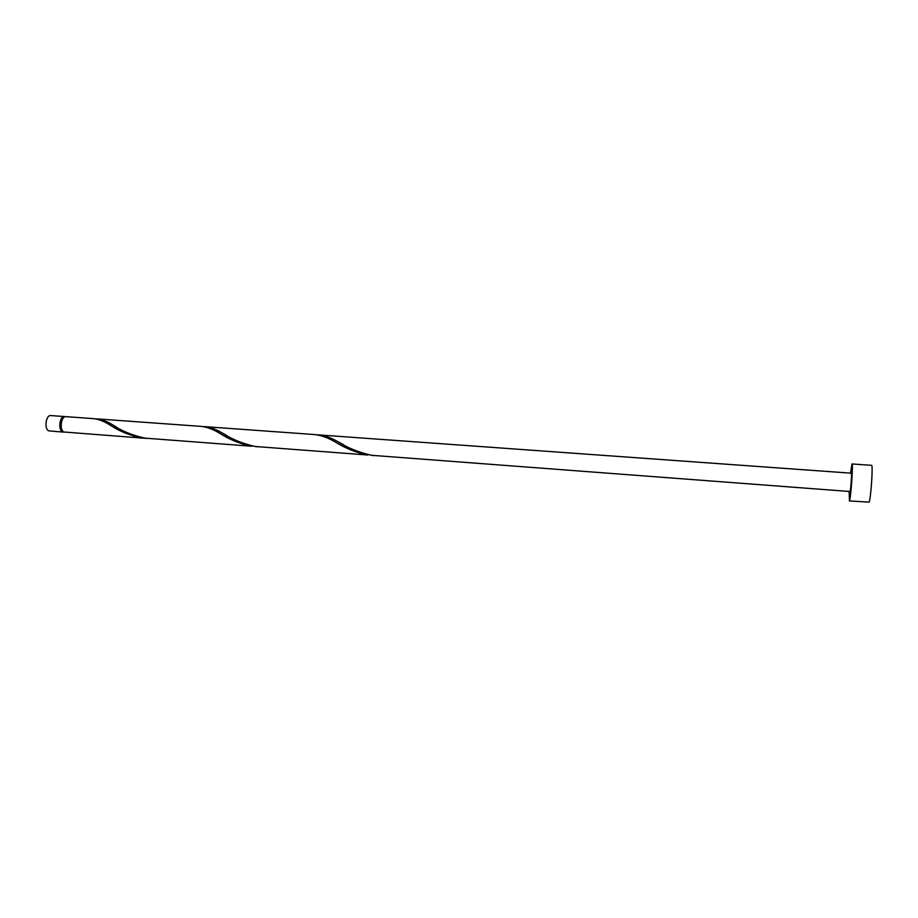 <?xml version="1.0" encoding="UTF-8"?>
<svg xmlns="http://www.w3.org/2000/svg" width="918" height="918" viewBox="0 0 918 918"><rect width="100%" height="100%" fill="white"/><g stroke="black" fill="none" stroke-linecap="round" stroke-linejoin="round"><path stroke-width="1.38" d="M63.388 432.114L48.838 430.863C43.995 429.188 45.831 414.775 50.788 415.567L64.535 416.554C59.659 415.774 57.834 430.232 62.608 431.908L64.088 432.057M849.104 491.612L849.506 500.62C850.917 497.786 853.304 462.959 852.03 463.957L850.458 473.137M849.299 500.918L869.105 502.146C870.838 499.323 873.19 464.347 871.584 465.334L852.03 463.957M204.829 426.652L314.576 434.558C321.254 435.293 328.38 437.897 335.954 442.384C345.501 448.351 356.138 452.563 367.854 455.018L255.342 446.504C242.662 443.692 231.577 439.16 222.076 432.906C215.948 429.28 210.199 427.203 204.829 426.652L203.062 426.595M318.259 434.822C324.49 435.453 331.054 437.76 337.962 441.719C347.945 448.041 359.179 452.574 371.664 455.305L850.079 491.52C850.791 490.017 851.973 472.724 851.342 473.195L316.412 434.742M371.951 455.477L373.844 455.592M145.434 438.322L63.985 432.011C59.222 430.335 61.047 415.877 65.924 416.657L93.716 418.654C98.685 419.193 104.159 421.339 110.137 425.103C118.892 431.024 129.323 435.281 141.452 437.875L147.132 438.425M97.044 418.895L201.317 426.4C207.089 427.031 213.355 429.406 220.113 433.526C229.27 439.47 239.805 443.704 251.727 446.228L144.883 438.138C132.02 435.258 121.084 430.726 112.088 424.529C106.683 421.236 101.668 419.365 97.044 418.895L95.369 418.849M255.766 446.676L257.556 446.779M63.95 417.369C59.796 417.77 58.752 429.773 62.745 431.15M65.224 416.715L64.535 416.554M337.962 441.719L343.091 444.484M222.076 432.906L226.849 435.545M112.088 424.529L116.552 427.077"/></g></svg>
